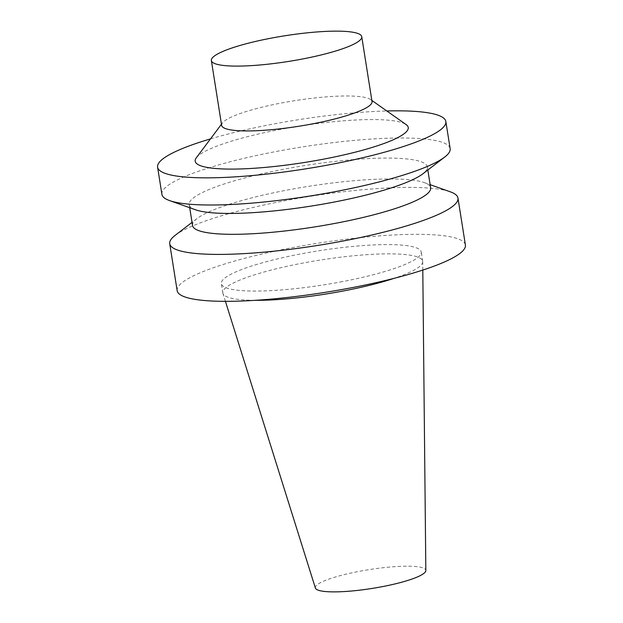 <?xml version="1.0" encoding="UTF-8"?>
<svg xmlns="http://www.w3.org/2000/svg" width="623" height="623" viewBox="0 0 623 623"><rect width="100%" height="100%" fill="white"/><g stroke="black" fill="none" stroke-linecap="round" stroke-linejoin="round"><path stroke-width="0.47" stroke-dasharray="3.12 2.34" d="M315.378 588.019A55.938 9.524 171 0 1 369.081 569.632A55.938 9.524 171 0 1 425.836 570.528M221.632 125.363A76.131 12.958 171 0 1 222.419 122.98A76.131 12.958 171 0 1 294.804 100.661A76.131 12.958 171 0 1 370.545 99.516A76.131 12.958 171 0 1 372.024 101.549M196.3 157.814A107.857 18.355 171 0 1 298.845 126.196A107.857 18.355 171 0 1 406.149 124.584M210.488 138.89A145.922 24.834 171 0 1 386.805 110.964M161.902 194.329A145.922 24.834 171 0 1 302.139 146.966A145.922 24.834 171 0 1 450.149 148.671M195.638 209.819A120.543 20.52 171 0 1 189.221 204.617A120.543 20.52 171 0 1 305.075 165.492A120.543 20.52 171 0 1 427.339 166.902A120.543 20.52 171 0 1 422.846 173.833M192.53 225.495A120.543 20.52 171 0 1 197.024 218.572A120.543 20.52 171 0 1 308.377 186.37A120.543 20.52 171 0 1 424.232 182.586A120.543 20.52 171 0 1 430.649 187.78M175.164 235.338A145.922 24.834 171 0 1 309.958 196.37A145.922 24.834 171 0 1 450.203 191.775M177.158 290.653A145.922 24.834 171 0 1 317.395 243.297A145.922 24.834 171 0 1 465.404 245.003M342.479 281.604A101.175 17.218 171 0 1 221.344 283.652A101.175 17.218 171 0 1 318.587 250.82A101.175 17.218 171 0 1 421.21 251.996A101.175 17.218 171 0 1 342.479 281.604M255.266 300.317A101.175 17.218 171 0 1 222.909 293.34A101.175 17.218 171 0 1 222.816 292.919A101.175 17.218 171 0 1 320.051 260.079A101.175 17.218 171 0 1 422.682 261.263A101.175 17.218 171 0 1 422.713 261.691A101.175 17.218 171 0 1 394.102 278.333M222.419 122.98L221.461 124.25M370.545 99.516L371.845 100.435M427.83 170.009L427.339 166.902M189.711 207.716L189.221 204.617M197.024 218.572L192.04 222.395M424.232 182.586L430.158 184.681M422.682 261.263L421.21 251.996M222.816 292.919L221.344 283.652M422.799 270.071L422.713 261.691M225.425 301.337L222.909 293.34"/><path stroke-width="0.93" d="M422.799 270.071L425.836 570.528A55.938 9.524 171 0 1 382.288 586.656A55.938 9.524 171 0 1 315.378 588.019L225.425 301.337M302.513 58.99A76.131 12.958 171 0 1 211.368 60.532A76.131 12.958 171 0 1 284.532 35.823A76.131 12.958 171 0 1 361.753 36.71A76.131 12.958 171 0 1 302.513 58.99M361.753 36.71L372.024 101.549A76.131 12.958 171 0 1 312.785 123.821A76.131 12.958 171 0 1 221.632 125.363L211.368 60.532M371.845 100.435L406.149 124.584A107.857 18.355 171 0 1 324.318 159.013A107.857 18.355 171 0 1 196.3 157.814L221.461 124.25M386.805 110.964A145.922 24.834 171 0 1 445.842 121.501A145.922 24.834 171 0 1 332.3 164.199A145.922 24.834 171 0 1 157.596 167.159A145.922 24.834 171 0 1 210.488 138.89M445.842 121.501L450.149 148.671A145.922 24.834 171 0 1 444.705 157.058A145.922 24.834 171 0 1 336.599 191.37A145.922 24.834 171 0 1 169.666 200.622A145.922 24.834 171 0 1 161.902 194.329L157.596 167.159M444.705 157.058L422.846 173.833A120.543 20.52 171 0 1 333.539 202.171A120.543 20.52 171 0 1 195.638 209.819L169.666 200.622M427.83 170.009L430.649 187.78A120.543 20.52 171 0 1 336.848 223.05A120.543 20.52 171 0 1 192.53 225.495L189.711 207.716M430.158 184.681L450.203 191.775A145.922 24.834 171 0 1 457.967 198.075A145.922 24.834 171 0 1 344.426 240.766A145.922 24.834 171 0 1 169.721 243.725A145.922 24.834 171 0 1 175.164 235.338L192.04 222.395M457.967 198.075L465.404 245.003A145.922 24.834 171 0 1 351.855 287.694A145.922 24.834 171 0 1 177.158 290.653L169.721 243.725M394.102 278.333A101.175 17.218 171 0 1 343.951 290.863A101.175 17.218 171 0 1 255.266 300.317"/></g></svg>
